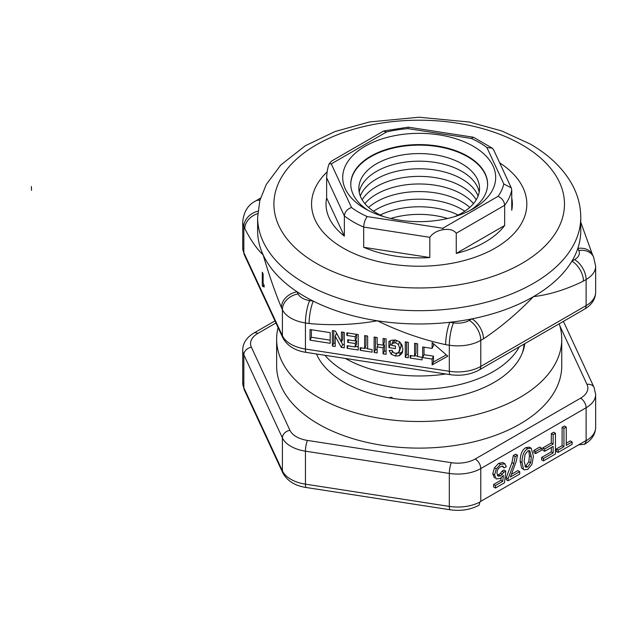 <?xml version="1.0" encoding="UTF-8"?>
<svg xmlns="http://www.w3.org/2000/svg" width="627" height="627" viewBox="0 0 627 627"><rect width="100%" height="100%" fill="white"/><g stroke="black" fill="none" stroke-linecap="round" stroke-linejoin="round"><path stroke-width="0.94" d="M345.399 358.456A104.897 60.56 0 0 0 445.828 373.99M324.935 355.29A104.897 60.56 0 0 0 493.363 371.537A104.897 60.56 0 0 0 519.274 346.841M487.602 184.354A68.406 39.493 0 0 0 467.562 156.695A68.406 39.493 0 0 0 393.223 148.082A68.406 39.493 0 0 0 350.783 184.354M454.599 216.636A60.349 34.846 0 0 0 461.864 163.788A60.349 34.846 0 0 0 376.521 163.788A60.349 34.846 0 0 0 376.521 213.062A60.349 34.846 0 0 0 383.787 216.636M479.185 192.223A60.349 34.846 0 0 0 461.864 171.383A60.349 34.846 0 0 0 399.18 163.153A60.349 34.846 0 0 0 359.2 192.223M478.087 196.024A60.349 34.846 0 0 0 461.864 178.985A60.349 34.846 0 0 0 402.354 170.16A60.349 34.846 0 0 0 360.298 196.024M476.222 199.825A60.349 34.846 0 0 0 461.864 186.587A60.349 34.846 0 0 0 362.163 199.825M473.495 203.618A60.349 34.846 0 0 0 461.864 194.182A60.349 34.846 0 0 0 364.89 203.618M469.78 207.419A60.349 34.846 0 0 0 461.864 201.784A60.349 34.846 0 0 0 368.605 207.419M464.826 211.221A60.349 34.846 0 0 0 461.864 209.387A60.349 34.846 0 0 0 373.559 211.221M368.12 210.366A68.406 39.493 180 0 1 350.783 184.087A68.406 39.493 180 0 1 393.011 147.604A68.406 39.493 180 0 1 467.562 156.162A68.406 39.493 180 0 1 487.602 184.087A68.406 39.493 180 0 1 470.266 210.366M365.11 208.72A76.486 44.156 0 0 0 473.275 208.72A76.486 44.156 0 0 0 473.275 146.271A76.486 44.156 0 0 0 365.11 146.271A76.486 44.156 0 0 0 365.11 208.72L365.11 208.72M429.824 237.32C432.638 233.26 437.129 230.697 443.305 229.631L442.756 228.259L367.195 216.574C365.079 219.419 363.911 222.93 363.707 227.084L429.824 237.32L429.824 257.532A93.164 53.789 180 0 1 363.707 247.304L363.707 227.084A93.164 53.789 0 0 1 353.315 221.911A93.164 53.789 0 0 1 344.356 215.915L344.356 236.128A93.164 53.789 180 0 1 326.024 204.096A93.164 53.789 180 0 1 326.636 197.952L326.636 177.739L344.356 215.915C344.803 211.895 347.193 209.097 351.512 207.513L331.268 163.89L329.199 163.757C327.709 167.519 326.855 172.182 326.636 177.739M331.675 161.014L329.199 163.757M513.795 463.619L515.167 456.566L517.494 455.218L516.146 461.582L510.409 477.022L519.728 471.637L519.728 474.02L508.097 480.737L508.097 478.613L513.795 463.619L511.953 462.561L513.325 455.5L515.167 456.566M513.325 455.5L515.653 454.16L517.494 455.218M511.538 474.239L517.886 470.579L519.728 471.637M508.097 478.613L506.255 477.547L506.255 479.671L508.097 480.737M506.255 477.547L511.953 462.561M541.516 448.148L541.516 450.217L535.677 453.595L535.677 451.526L541.516 448.148L539.675 447.09L533.836 450.46L535.677 451.526M533.836 450.46L533.836 452.529L535.677 453.595M563.947 446.706L563.947 428.406L566.252 427.073L566.252 445.374L572.145 441.972L572.145 444.324L558.108 452.428L558.108 450.076L563.947 446.706L562.106 445.64L562.106 427.34L563.947 428.406M562.106 427.34L564.41 426.007L566.252 427.073M566.252 443.25L570.304 440.914L572.145 441.972M558.108 450.076L556.267 449.018L556.267 451.369L558.108 452.428M556.267 449.018L562.106 445.64M553.147 452.937L553.147 446.424L544.659 451.322L544.659 448.971L553.147 444.073L553.147 434.636L555.459 433.304L555.459 453.964L543.46 460.884L543.46 458.533L553.147 452.937L551.305 451.879L551.305 447.49M544.659 448.971L542.817 447.913L542.817 450.264L544.659 451.322M542.817 447.913L551.305 443.007L553.147 444.073M551.305 443.007L551.305 433.57L553.147 434.636M551.305 433.57L553.617 432.238L555.459 433.304M543.46 458.533L541.618 457.475L541.618 459.826L543.46 460.884M541.618 457.475L551.305 451.879M527.73 448.689L531.21 448.227L533.42 456.284L531.9 464.388L527.73 469.404L524.227 469.85L523.506 469.231L522.04 462.577C522.04 455.508 523.937 450.884 527.73 448.689L525.888 447.623L529.368 447.161L531.21 448.227M524.227 469.85L521.664 468.165L520.191 461.511C520.191 454.442 522.095 449.818 525.888 447.623M527.66 467.005L530.654 462.812L531.312 456.793L529.784 450.695L527.801 450.946L525.034 454.512L524.148 461.104L525.685 467.24L527.66 467.005L525.81 465.947L528.804 461.754L529.47 455.727L528.726 450.562M524.901 466.316L525.81 465.947M497.987 476.159L500.542 475.948L503.834 472.233L505.793 471.104L504.469 482.829L495.463 488.033L495.463 485.541L502.713 481.348L503.41 475.399L500.197 478.472L496.122 478.934L494.578 474.882L496.31 468.886L500.495 464.419L504.986 463.8L502.776 462.561L504.617 463.619L506.334 466.598L504.124 467.875L502.815 466.096L500.667 466.668C498.214 468.087 496.984 470.344 496.984 473.44L498.097 476.23M494.491 477.993L492.736 473.824L494.468 467.82L498.653 463.353L502.776 462.561M501.976 466.104L504.124 467.875M497.336 475.376L500.487 473.393L502.337 474.459M500.487 473.393L501.984 471.175L503.834 472.233M501.984 471.175L503.951 470.038L505.793 471.104M495.463 485.541L493.621 484.475L493.621 486.967L495.463 488.033M493.621 484.475L500.871 480.29L502.713 481.348M500.871 480.29L501.161 477.837M480 501.984A32.573 18.81 180 0 1 449.316 506.412A7.822 1.654 -81.2 0 0 450.139 509.775C460.884 511.295 470.532 509.759 479.083 505.166L480 501.765A32.573 18.81 0 0 0 480.784 501.334L586.112 440.522A32.573 18.81 0 0 0 586.864 440.068L584.576 444.261L578.705 444.794M331.589 161.061L383.434 131.129L386.577 131.96A85.35 49.274 180 0 1 408.005 128.645L471.19 138.418A85.35 49.274 180 0 1 486.873 147.478L492.336 148.191L493.598 149.767L511.264 187.841L503.802 183.954A85.35 49.274 180 0 1 498.065 196.329L442.756 228.259M443.305 229.631C449.402 228.8 453.721 229.991 456.26 233.228L504.664 205.28C504.257 201.212 502.062 198.234 498.065 196.329M511.75 197.952A93.164 53.789 180 0 1 512.361 204.096A93.164 53.789 180 0 1 511.75 210.233L511.75 190.02L511.264 187.841M492.336 148.191L473.51 137.282L471.19 138.418M473.26 137.211L408.326 127.163L408.005 128.645M511.75 190.02A93.164 53.789 0 0 1 504.664 205.28L504.664 225.493A93.164 53.789 180 0 1 456.26 253.441L456.26 233.228M447.631 218.486A60.349 34.846 0 0 0 390.754 218.486M458.172 215.022A60.349 34.846 0 0 0 380.213 215.022M524.109 347.389A105.218 60.748 0 0 0 523.874 345.853M522.385 352.868A104.897 60.56 0 0 0 524.023 344.105M504.664 225.493L456.26 253.441M429.824 257.532L363.707 247.304M344.356 236.128L326.636 197.952M499.656 162.816A107.632 62.144 180 0 1 495.299 248.033A107.632 62.144 180 0 1 352.774 252.987A107.632 62.144 180 0 1 327.137 171.892M257.619 230.689A161.578 93.282 0 0 0 263.121 254.836A161.578 93.282 0 0 0 297.151 291.829A161.578 93.282 0 0 0 304.941 296.657A161.578 93.282 0 0 0 313.304 301.148A161.578 93.282 0 0 0 377.376 320.797A161.578 93.282 0 0 0 449.88 322.278A161.578 93.282 0 0 0 471.935 318.869A161.578 93.282 0 0 0 533.444 296.657A161.578 93.282 0 0 0 571.918 261.145A161.578 93.282 0 0 0 577.828 248.41A161.578 93.282 0 0 0 580.767 230.689L580.767 217.389A161.578 93.282 0 0 1 481.027 303.578A161.578 93.282 0 0 1 304.941 283.357A161.578 93.282 0 0 1 257.619 217.389L257.619 230.689M262.29 285.497L262.29 272.196L263.121 273.991L263.121 283.177L264.132 285.356L264.132 287.064L263.277 285.818L264.132 285.685L263.183 285.802L262.823 286.633L262.29 285.497L264.069 285.214M341.441 331.996L344.262 332.428L344.262 347.86L341.323 347.405L335.194 336.15L335.194 346.457L332.381 346.026L332.381 330.594L335.414 331.064L341.441 342.06L341.441 331.996M342.797 332.2L342.797 339.152L341.441 342.06M333.729 330.797L333.729 343.118L335.194 343.345M332.381 346.026L333.729 343.118M335.194 336.15L336.542 333.243L342.671 344.497L344.262 344.748M341.323 347.405L342.671 344.497M364.632 335.578L367.649 336.048L367.649 348.871L372.093 349.56L372.093 352.17L360.196 350.328L360.196 347.719L364.632 348.4L364.632 335.578M365.98 335.79L365.98 345.493L364.632 348.4M360.196 350.328L361.332 347.891M364.851 347.93L367.649 348.361M391.953 345.469L395.418 346.01L395.418 348.62L388.905 347.609L388.905 341.464L391.695 340.21L395.316 340.061L399.227 341.59L401.915 344.764L402.902 349.239L401.899 353.44L399.297 355.744L395.465 356.05L391.177 354.231L389.101 350.524L392.094 350.407L393.325 352.421L395.465 353.385L398.592 352.601L399.791 348.918L398.49 344.474L395.496 342.757L391.953 343.518L391.953 345.469M391.953 343.518L393.301 340.61L395.002 339.912M400.535 342.742L401.139 346.01L399.305 351.606M391.679 350.422L392.384 351.198M396.813 353.142L400.645 352.836L402.706 351.3M402.205 352.868L402.456 352.249M390.253 340.665L390.253 344.701L391.953 344.968M388.905 347.609L390.253 344.701M414.596 343.306L417.613 343.776L417.613 356.598L422.057 357.288L422.057 359.898L410.16 358.056L410.16 355.446L414.596 356.128L414.596 343.306M415.944 343.518L415.944 353.228L414.596 356.128M410.16 358.056L411.296 355.619M414.815 355.658L417.613 356.097M405.277 341.872L408.295 342.334L408.295 357.766L405.277 357.304L405.277 341.872M406.633 342.076L406.633 354.396L408.295 354.655M405.277 357.304L406.633 354.396M383.089 338.439L386.099 338.901L386.099 354.333L383.089 353.871L383.089 347.797L377.148 346.872L377.148 352.946L374.131 352.484L374.131 337.052L377.148 337.514L377.148 344.262L383.089 345.187L383.089 338.439M384.437 338.643L384.437 342.279L383.089 345.187M375.487 337.255L375.487 349.576L377.148 349.835M374.131 352.484L375.487 349.576M377.148 346.872L378.277 344.442M383.309 344.709L384.437 344.889L384.437 350.963L386.099 351.222M383.089 347.797L384.437 344.889M383.089 353.871L384.437 350.963M346.849 332.827L358.229 334.591L358.229 350.023L347.123 348.306L347.123 345.696L355.219 346.943L355.219 343.525L347.695 342.358L347.695 339.763L355.219 340.923L355.219 336.738L346.849 335.437L346.849 332.827M346.849 335.437L347.977 333.008M355.219 336.738L356.348 334.301M356.567 334.332L356.567 338.016L355.219 340.923M347.695 342.358L348.824 339.936M355.438 340.445L356.567 340.618L356.567 344.043L355.219 346.943M355.219 343.525L356.567 340.618M347.123 348.306L348.251 345.869M355.438 346.472L358.229 346.911M310.036 329.528L330.178 332.647L330.178 343.282L310.036 340.171L310.036 329.528M311.384 329.739L311.384 337.263L330.178 340.171M310.036 340.171L311.384 337.263M432.128 348.416L432.128 342.577L447.858 356.175L432.128 364.898L432.128 359.059L422.684 357.594L422.684 346.958L432.128 348.416L433.476 345.508L433.476 343.745M424.032 347.17L424.032 354.694L433.476 356.152L433.476 361.991L446.338 354.858M422.684 357.594L424.032 354.694M432.128 359.059L433.476 356.152M432.128 364.898L433.476 361.991M592.617 254.883A16.286 12.846 155.1 0 0 592.601 254.852A16.286 12.846 155.1 0 0 577.828 248.41L578.807 250.518A16.286 12.846 -24.9 0 1 593.581 256.96L592.601 254.852M578.807 250.518A16.286 9.405 180 0 1 574.591 259.602L571.918 261.145A16.286 9.405 60 0 1 583.439 281.092L586.112 279.548A32.573 18.81 0 0 0 595.65 266.248L593.581 256.96M483.456 338.815A16.286 9.405 -120 0 0 471.935 318.869L469.262 320.413A16.286 9.405 60 0 1 480.784 340.359L483.456 338.815C500.526 327.49 517.189 313.437 533.444 296.657C549.699 294.666 566.361 289.486 583.439 281.092M469.262 320.413A16.286 9.405 180 0 1 453.533 322.842L449.88 322.278A16.286 3.441 98.8 0 0 445.664 344.662L449.316 345.226A32.573 18.81 0 0 0 480.784 340.359L480.784 366.427A32.573 18.81 180 0 1 449.316 371.294L305.435 349.035L305.435 322.968L309.087 323.532A16.286 3.441 -81.2 0 1 313.304 301.148L309.652 300.584A16.286 3.441 98.8 0 0 305.435 322.968A32.573 18.81 0 0 1 282.401 309.667L282.401 335.735L243.848 252.665L243.848 226.598A16.286 12.846 -24.9 0 1 257.916 211.197M297.151 291.829A16.286 12.846 155.1 0 0 281.421 307.559L282.401 309.667A16.286 12.846 155.1 0 1 298.131 293.938L297.151 291.829M260.33 198.743A16.286 9.405 -120 0 0 258.324 199.433L260.518 198.108M259.892 200.319A16.286 9.405 60 0 0 255.651 200.977C248.104 204.763 243.793 211.683 242.735 221.731A32.573 18.81 0 0 0 243.848 226.598L244.828 228.706A16.286 12.846 -24.9 0 1 257.728 213.627M559.221 323.783A142.548 82.302 180 0 1 561.745 339.215A142.548 82.302 180 0 1 473.746 415.246A142.548 82.302 180 0 1 318.391 397.408A142.548 82.302 180 0 1 276.64 339.215A142.548 82.302 180 0 1 278.075 327.553M276.64 339.215L276.64 365.807A142.548 82.302 0 0 0 318.391 424.009A142.548 82.302 0 0 0 473.746 441.847A142.548 82.302 0 0 0 561.745 365.807L561.745 339.215M524.783 343.667A105.869 61.125 180 0 1 456.119 396.499A105.869 61.125 180 0 1 344.333 382.431A105.869 61.125 180 0 1 316.455 353.981M390.049 397.361A371.286 214.356 0 0 0 392.118 397.4M31.35 186.501A371.286 214.356 0 0 0 31.515 190.365M521.664 468.165L523.506 469.231M520.191 461.511L522.04 462.577M528.804 461.754L530.654 462.812M529.47 455.727L531.312 456.793M498.653 463.353L500.495 464.419M494.468 467.82L496.31 468.886M498.7 474.882L500.542 475.948M492.736 473.824L494.578 474.882M586.112 440.522L586.112 407.754A7.822 4.514 -120 0 0 580.578 398.176L475.25 458.988A7.822 4.514 60 0 1 480.784 468.565L586.112 407.754A32.573 18.81 0 0 0 595.65 394.454L594.082 387.462A7.822 6.168 155.1 0 0 586.99 384.367A24.759 14.296 180 0 1 580.578 398.176M475.25 458.988A24.759 14.296 180 0 1 451.338 462.687A7.822 1.654 98.8 0 0 449.316 473.432A32.573 18.81 0 0 0 480.784 468.565L480.784 501.334M559.895 325.985L586.99 384.367M451.338 462.687L307.457 440.428A7.822 1.654 98.8 0 0 305.435 451.174L449.316 473.432L449.316 506.412L305.435 484.154A7.822 1.654 98.8 0 0 306.258 487.516L450.139 509.775M307.457 440.428A24.759 14.296 180 0 1 289.948 430.318A7.822 6.168 155.1 0 0 282.401 437.873A32.573 18.81 0 0 0 305.435 451.174L305.435 484.154A32.573 18.81 180 0 1 282.401 470.853A7.822 6.168 155.1 0 0 282.855 472.977C287.252 480.964 295.058 485.815 306.258 487.516M289.948 430.318L251.396 347.248A7.822 6.168 155.1 0 0 243.848 354.804L282.401 437.873L282.401 470.853L243.848 387.784A7.822 6.168 155.1 0 0 244.303 389.908L242.735 382.917L242.735 349.937A32.573 18.81 0 0 0 243.848 354.804L243.848 387.784A32.573 18.81 180 0 1 242.735 382.917M251.396 347.248A24.759 14.296 180 0 1 257.807 333.446A7.822 4.514 -120 0 0 253.896 333.055C246.654 337.389 242.931 343.016 242.735 349.937M257.807 333.446L275.951 322.968M584.576 444.261C591.684 440.06 595.376 434.448 595.65 427.434A32.573 18.81 180 0 1 586.864 440.279M367.195 216.574A85.35 49.274 180 0 1 351.512 207.513M331.268 163.89L386.577 131.96M486.873 147.478L503.802 183.954M316.455 263.403A145.292 83.885 180 0 1 316.455 144.782A145.292 83.885 180 0 1 521.93 144.782A145.292 83.885 180 0 1 521.93 263.403A145.292 83.885 180 0 1 316.455 263.403M393.654 342.82L394.955 340.014M395.496 342.757L396.609 340.351M398.49 344.474L399.673 341.927M399.791 348.918L401.139 346.01M391.177 354.231L392.494 351.402M395.465 356.05L396.679 353.424M399.297 355.744L400.645 352.836M574.591 259.602A16.286 9.405 60 0 1 586.112 279.548L586.112 305.615L480.784 366.427A7.822 4.514 60 0 1 479.161 370.001L584.489 309.189C591.731 304.863 595.454 299.236 595.65 292.315A32.573 18.81 180 0 1 586.112 305.615A7.822 4.514 60 0 1 584.489 309.189M453.533 322.842A16.286 3.441 98.8 0 0 449.316 345.226L449.316 371.294A7.822 1.654 98.8 0 0 450.139 374.656C460.931 376.176 470.603 374.625 479.161 370.001M309.087 323.532C332.404 325.672 355.172 324.762 377.376 320.797C399.579 331.636 422.339 339.591 445.664 344.662M309.652 300.584A16.286 9.405 180 0 1 298.131 293.938M244.828 228.706C251.074 240.705 257.172 249.413 263.121 254.836C269.069 275.057 275.175 292.629 281.421 307.559M282.855 337.859C287.252 345.845 295.058 350.697 306.258 352.398A7.822 1.654 -81.2 0 1 305.435 349.035A32.573 18.81 180 0 1 282.401 335.735A7.822 6.168 -24.9 0 0 282.855 337.859L244.303 254.789A7.822 6.168 -24.9 0 1 243.848 252.665A32.573 18.81 180 0 1 242.735 247.798L242.735 221.731M563.407 321.369L594.082 387.462M253.896 333.055L274.979 320.883M595.65 427.434L595.65 394.454M282.855 472.977L244.303 389.908M408.318 127.163L383.865 130.957M580.767 217.389C580.704 205.985 577.859 195.083 572.224 184.683C563.203 168.483 549.15 154.916 530.074 143.975L501.639 130.91L469.302 122.03L419.063 117.225L369.515 121.951L335.147 131.49L305.302 145.762L280.833 164.972L266.271 184.479L259.829 200.554L257.619 217.389M592.366 254.366L580.767 222.224M255.651 200.977L258.324 199.433M244.303 254.789L242.735 247.798M306.258 352.398L450.139 374.656M595.65 292.315L595.65 266.248"/></g></svg>
